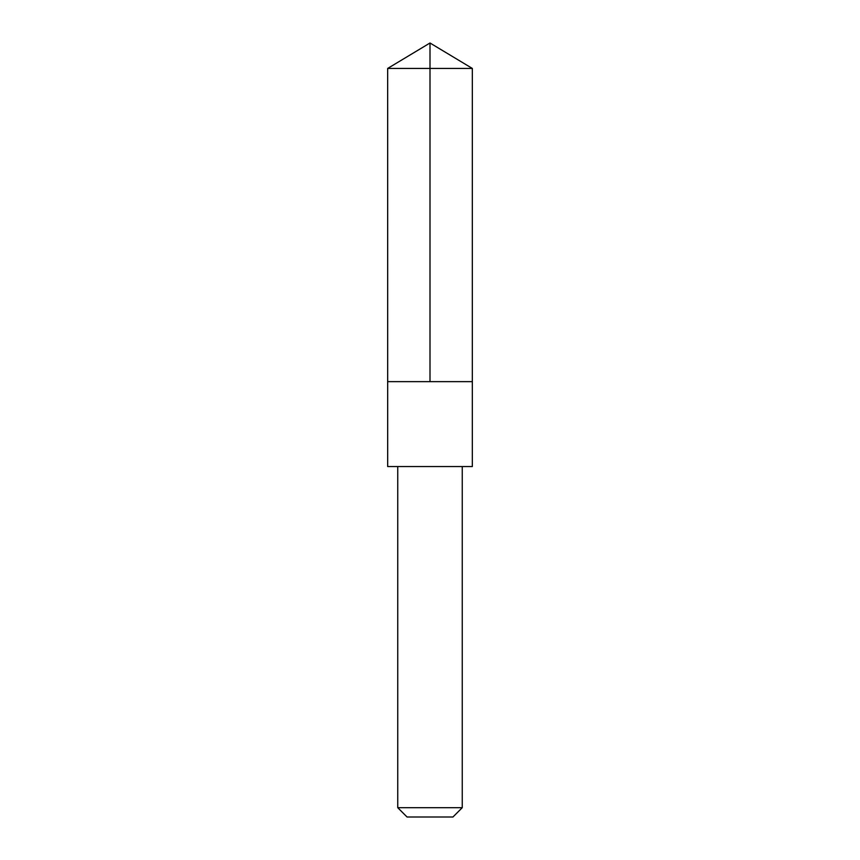 <?xml version="1.0" encoding="UTF-8"?>
<svg xmlns="http://www.w3.org/2000/svg" width="860" height="860" viewBox="0 0 860 860"><rect width="100%" height="100%" fill="white"/><g stroke="black" fill="none" stroke-linecap="round" stroke-linejoin="round"><path stroke-width="1.29" d="M387.677 381.646L472.323 381.646L472.333 68.434L387.666 68.434L387.677 381.646L472.323 381.646L472.323 466.55L387.677 466.55L387.677 381.646M472.323 466.55L387.677 466.55M462.25 466.571L462.25 807.691L397.75 807.691L397.75 466.571M462.25 807.691L452.94 817L407.06 817L397.75 807.691M387.666 68.434L430 43L430 381.646M430 43L472.333 68.434"/></g></svg>
